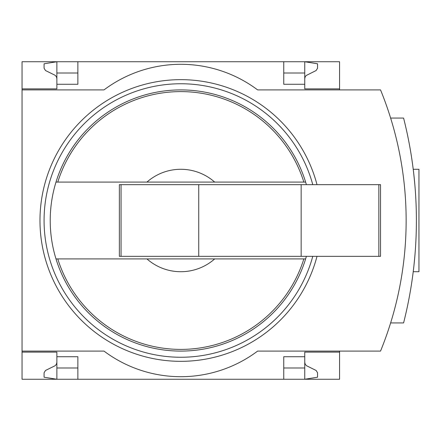 <?xml version="1.0" encoding="UTF-8"?>
<svg xmlns="http://www.w3.org/2000/svg" width="441" height="441" viewBox="0 0 441 441"><rect width="100%" height="100%" fill="white"/><g stroke="black" fill="none" stroke-linecap="round" stroke-linejoin="round"><path stroke-width="0.66" d="M77.87 367.992L56.872 367.992L56.872 379.26L22.05 379.26L22.05 351.091L103.993 351.091A128.033 128.033 0 0 0 257.627 351.091L380.539 351.091A345.816 345.816 0 0 0 380.539 89.909L257.627 89.909A128.033 128.033 0 0 0 103.993 89.909L22.05 89.909L22.05 61.74L56.872 61.74L56.872 84.275L77.87 84.275L77.87 61.74L56.872 61.74L44.072 63.791L44.072 68.234L45.511 70.538L55.136 75.29L56.415 76.751L56.872 78.641M22.05 89.909L22.05 351.091M306.385 184.652A130.591 130.591 0 0 0 305.624 182.089L146.936 182.089A51.211 51.211 0 0 1 214.684 182.089L305.624 182.089A130.591 130.591 0 0 0 55.996 182.089L146.936 182.089L55.996 182.089A130.591 130.591 0 0 0 55.996 258.911L146.936 258.911A51.211 51.211 0 0 0 214.684 258.911L55.996 258.911A130.591 130.591 0 0 0 306.385 256.348M339.57 89.909L339.57 88.884L304.748 88.884L304.748 61.74L77.87 61.74M283.75 61.74L283.75 84.275L304.748 84.275M22.05 88.884L56.872 88.884L56.872 84.275M304.748 73.008L283.75 73.008M77.87 73.008L56.872 73.008M304.748 78.641L305.205 76.751L306.225 75.488L316.109 70.538L317.548 68.234L317.548 63.791L304.748 61.74L339.57 61.74L339.57 88.884M339.57 352.116L304.748 352.116L304.748 379.26L339.57 379.26L339.57 351.091M304.748 356.725L283.75 356.725L283.75 379.26L77.87 379.26L77.87 356.725L56.872 356.725L56.872 352.116L22.05 352.116M56.872 367.992L56.872 356.725M304.748 367.992L283.75 367.992M304.748 362.359L305.205 364.249L306.484 365.71L316.109 370.462L317.548 372.766L317.548 377.209L304.748 379.26L283.75 379.26M77.87 379.26L56.872 379.26L44.072 377.209L44.072 372.766L45.511 370.462L55.136 365.71L56.415 364.249L56.872 362.359M214.684 258.911L305.624 258.911L214.684 258.911M121.055 184.652L119.357 184.652L119.357 256.348L121.055 256.348L121.055 184.652L380.539 184.652L380.539 256.348L301.159 256.348L301.159 184.652M301.159 256.348L198.737 256.348L198.737 184.652M198.737 256.348L121.055 256.348M390.632 322.928L403.587 322.928A416.106 416.106 0 0 0 403.587 118.072L390.632 118.072M414.816 184.316L413.691 173.197M413.917 175.215L414.81 184.288M414.81 256.701L413.906 265.912M413.691 267.808L413.228 271.711L413.691 267.825M413.917 265.802L414.81 256.75M413.228 169.289L418.95 169.289L418.95 271.711L413.228 271.711M317.007 256.348A140.833 140.833 0 0 1 156.764 359.266A140.833 140.833 0 0 1 40.495 208.433A140.833 140.833 0 0 1 317.007 184.652M312.768 256.348A136.738 136.738 0 0 1 44.607 208.422A136.738 136.738 0 0 1 312.768 184.652M57.771 182.089A128.893 128.893 0 0 1 303.849 182.089M303.849 258.911A128.893 128.893 0 0 1 57.771 258.911M378.841 256.348L378.841 184.652"/></g></svg>
